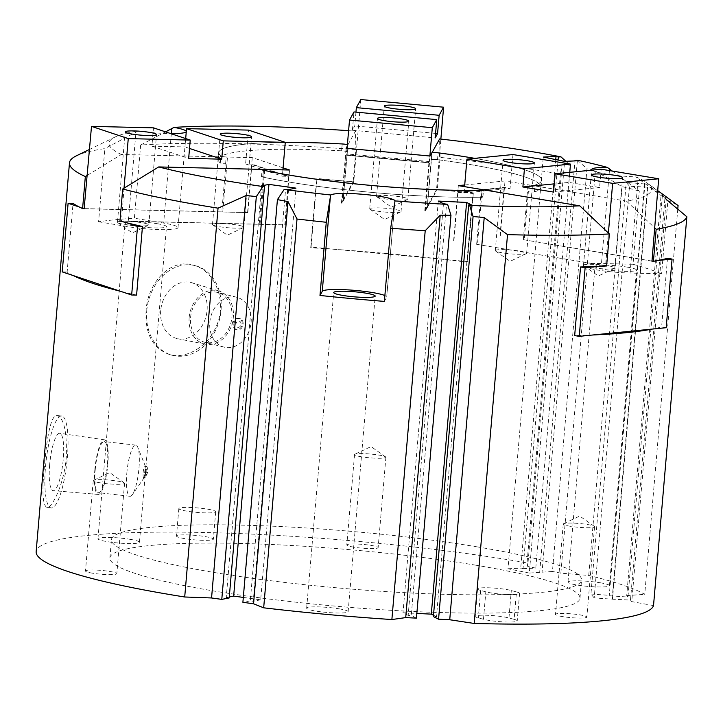 <?xml version="1.0" encoding="UTF-8"?>
<svg xmlns="http://www.w3.org/2000/svg" width="723" height="723" viewBox="0 0 723 723"><rect width="100%" height="100%" fill="white"/><g stroke="black" fill="none" stroke-linecap="round" stroke-linejoin="round"><path stroke-width="0.54" stroke-dasharray="3.62 2.71" d="M360.804 99.548L353.746 181.889L341.997 203.217L341.419 203.163L343.199 199.928A4.627 0.56 4.9 0 0 343.208 199.9A4.627 0.56 4.9 0 0 343.154 199.792L347.88 144.862A4.718 0.578 4.9 0 0 347.401 144.672A4.627 0.56 4.9 0 1 347.917 145.007A4.627 0.56 4.9 0 1 347.908 145.034L347.266 146.191M347.293 151.722A4.718 0.578 4.9 0 0 341.608 150.818A161.898 19.729 4.9 0 0 218.337 159.458A161.898 19.729 4.9 0 0 220.298 162.919A4.627 0.56 4.9 0 0 225.928 163.85L221.807 211.884L84.446 208.622M592.092 170.113A32.381 3.949 4.9 0 0 635.915 176.9A272.219 33.177 -175.1 0 1 646.525 182.585A272.219 33.177 -175.1 0 1 648.685 184.338L626.245 182.35L629.48 186.218L650.998 187.347A272.219 33.177 -175.1 0 1 626.543 201.166L529.236 184.98A4.718 0.578 4.9 0 0 535.083 185.088A161.988 19.738 4.9 0 0 541.626 180.262A161.988 19.738 4.9 0 0 474.758 158.346M529.236 184.98L528.64 191.839A4.718 0.578 4.9 0 0 534.496 191.947A161.988 19.738 4.9 0 0 541.039 187.121A161.988 19.738 4.9 0 0 437.542 159.684A4.718 0.578 4.9 0 0 431.459 159.503L427.32 207.573A4.627 0.56 4.9 0 0 427.139 207.682L425.359 210.917L424.781 210.863L436.538 189.534L440.858 139.087M651.613 261.111L523.316 239.684A4.627 0.56 4.9 0 0 524.229 239.819L528.35 191.794A4.627 0.56 4.9 0 0 534.405 191.938A161.898 19.729 4.9 0 0 540.94 187.112A161.898 19.729 4.9 0 0 437.514 159.684A4.627 0.56 4.9 0 0 431.441 159.539M464.717 184.98L505.015 180.967L528.016 184.799A4.627 0.56 4.9 0 0 535.002 185.07A161.898 19.729 4.9 0 0 541.527 180.253A161.898 19.729 4.9 0 0 474.704 158.346M76.376 155.825A309.914 37.768 -175.1 0 1 104.862 148.586L98.59 221.771A309.914 37.768 -175.1 0 1 134.388 218.21L140.66 145.016A309.914 37.768 -175.1 0 1 355.915 149.598L353.167 181.618A309.914 37.768 4.9 0 0 342.106 180.813A309.914 37.768 4.9 0 0 316.602 179.132L310.718 247.745A309.914 37.768 -175.1 0 1 336.222 249.426A309.914 37.768 -175.1 0 1 442.304 259.223A309.914 37.768 4.9 0 1 467.094 262.187L472.978 193.574A309.914 37.768 4.9 0 0 448.188 190.61A309.914 37.768 4.9 0 0 437.343 189.399L440.081 157.379A309.914 37.768 -175.1 0 1 560.388 174.062L527.058 562.883A309.914 37.768 4.9 0 0 206.516 532.544A309.914 37.768 4.9 0 0 36.15 551.64M136.584 295.12A309.914 37.768 -175.1 0 1 120.488 291.288M73.385 275.608A309.914 37.768 -175.1 0 1 67.149 272.011L73.032 203.389M146.073 310.538C144.862 333.936 152.833 348.649 169.977 354.677C185.73 359.105 207.067 347.329 215.725 327.573C228.233 302.512 215.129 269.806 192.535 264.989C170.601 258.391 147.673 282.594 146.073 310.538M44.419 466.425C41.862 491.215 42.648 504.88 46.778 507.419C51.92 508.911 64.248 483.814 66.254 457.27C67.085 432.282 64.094 418.364 57.289 415.526C50.746 413.863 46.552 439.891 44.419 466.425M45.54 466.552A46.254 10.402 -83.5 0 1 61.708 416.014A46.254 10.402 -83.5 0 1 66.796 463.154A46.254 10.402 -83.5 0 1 51.197 507.935A46.254 10.402 -83.5 0 1 45.54 466.552M146.76 310.709A46.254 36.71 -75.9 0 1 195.183 265.639A46.254 36.71 -75.9 0 1 219.503 319.458A46.254 36.71 -75.9 0 1 172.616 355.355A46.254 36.71 -75.9 0 1 146.76 310.709M130.203 539.34A20.813 2.54 -175.1 0 1 139.44 542.268A20.813 2.54 -175.1 0 1 118.482 543.018A20.813 2.54 -175.1 0 1 97.957 538.707A20.813 2.54 -175.1 0 1 109.01 537.415A20.813 2.54 -175.1 0 1 130.203 539.34M157.262 223.714A20.813 2.54 -175.1 0 1 166.498 226.633A20.813 2.54 -175.1 0 1 145.54 227.383A20.813 2.54 -175.1 0 1 125.016 223.082A20.813 2.54 -175.1 0 1 136.069 221.789A20.813 2.54 -175.1 0 1 157.262 223.714M100.208 482.837A15.725 1.916 -175.1 0 1 93.231 480.632A15.725 1.916 -175.1 0 1 93.592 480.271A15.725 1.916 -175.1 0 1 109.065 480.063A15.725 1.916 -175.1 0 1 124.275 482.901A15.725 1.916 -175.1 0 1 124.573 483.316A15.725 1.916 -175.1 0 1 116.222 484.293A15.725 1.916 -175.1 0 1 100.208 482.837M92.463 573.185A15.725 1.916 -175.1 0 1 85.486 570.971A15.725 1.916 -175.1 0 1 101.319 570.411A15.725 1.916 -175.1 0 1 116.828 573.664A15.725 1.916 -175.1 0 1 108.477 574.631A15.725 1.916 -175.1 0 1 92.463 573.185M570.221 526.263A15.725 1.916 -175.1 0 1 563.244 524.048A15.725 1.916 -175.1 0 1 563.606 523.687A15.725 1.916 -175.1 0 1 579.078 523.488A15.725 1.916 -175.1 0 1 594.288 526.317A15.725 1.916 -175.1 0 1 594.586 526.742A15.725 1.916 -175.1 0 1 586.236 527.718A15.725 1.916 -175.1 0 1 570.221 526.263M562.476 616.602A15.725 1.916 -175.1 0 1 555.499 614.396A15.725 1.916 -175.1 0 1 571.333 613.827A15.725 1.916 -175.1 0 1 586.841 617.081A15.725 1.916 -175.1 0 1 578.49 618.057A15.725 1.916 -175.1 0 1 562.476 616.602M514.116 619.349A18.5 2.259 -175.1 0 1 517.225 620.894A18.5 2.259 -175.1 0 1 504.058 621.934A18.5 2.259 -175.1 0 1 483.479 619.286L478.328 617.903A18.5 2.259 -175.1 0 1 475.21 616.358A18.5 2.259 -175.1 0 1 488.377 615.327A18.5 2.259 -175.1 0 1 508.965 617.975L514.116 619.349L516.466 591.902A18.5 2.259 -175.1 0 1 519.584 593.447A18.5 2.259 -175.1 0 1 506.416 594.487A18.5 2.259 -175.1 0 1 485.829 591.839L480.678 590.456A18.5 2.259 -175.1 0 1 477.569 588.911A18.5 2.259 -175.1 0 1 490.736 587.88A18.5 2.259 -175.1 0 1 511.315 590.528L516.466 591.902M187.049 511.179A18.5 2.259 -175.1 0 1 178.843 508.576A18.5 2.259 -175.1 0 1 197.469 507.908A18.5 2.259 -175.1 0 1 215.707 511.739A18.5 2.259 -175.1 0 1 205.892 512.887A18.5 2.259 -175.1 0 1 187.049 511.179M184.69 538.626A18.5 2.259 -175.1 0 1 176.484 536.023A18.5 2.259 -175.1 0 1 195.12 535.354A18.5 2.259 -175.1 0 1 213.357 539.186A18.5 2.259 -175.1 0 1 203.534 540.334A18.5 2.259 -175.1 0 1 184.69 538.626M338.897 608.793A20.813 2.54 -175.1 0 1 348.134 611.721A20.813 2.54 -175.1 0 1 327.176 612.471A20.813 2.54 -175.1 0 1 306.651 608.16A20.813 2.54 -175.1 0 1 317.704 606.868A20.813 2.54 -175.1 0 1 338.897 608.793M600.217 582.765A20.813 2.54 -175.1 0 1 609.453 585.684A20.813 2.54 -175.1 0 1 588.495 586.434A20.813 2.54 -175.1 0 1 567.971 582.132A20.813 2.54 -175.1 0 1 579.024 580.84A20.813 2.54 -175.1 0 1 600.217 582.765M627.275 267.13A20.813 2.54 -175.1 0 1 636.511 270.059A20.813 2.54 -175.1 0 1 615.553 270.809A20.813 2.54 -175.1 0 1 595.029 266.498A20.813 2.54 -175.1 0 1 606.082 265.205A20.813 2.54 -175.1 0 1 627.275 267.13M475.345 565.124A235.906 28.748 -175.1 0 1 579.973 598.264A235.906 28.748 -175.1 0 1 342.476 606.76A235.906 28.748 -175.1 0 1 109.887 557.966A235.906 28.748 -175.1 0 1 235.12 543.325A235.906 28.748 -175.1 0 1 475.345 565.124M476.918 546.823A235.906 28.748 -175.1 0 1 581.545 579.963A235.906 28.748 -175.1 0 1 344.049 588.459A235.906 28.748 -175.1 0 1 111.459 539.665A235.906 28.748 -175.1 0 1 236.692 525.034A235.906 28.748 -175.1 0 1 476.918 546.823M361.527 456.809A15.725 1.916 -175.1 0 1 354.55 454.595A15.725 1.916 -175.1 0 1 354.912 454.234A15.725 1.916 -175.1 0 1 370.384 454.035A15.725 1.916 -175.1 0 1 385.594 456.864A15.725 1.916 -175.1 0 1 385.892 457.288A15.725 1.916 -175.1 0 1 377.542 458.255A15.725 1.916 -175.1 0 1 361.527 456.809M353.782 547.148A15.725 1.916 -175.1 0 1 346.805 544.943A15.725 1.916 -175.1 0 1 362.639 544.374A15.725 1.916 -175.1 0 1 378.147 547.627A15.725 1.916 -175.1 0 1 369.796 548.603A15.725 1.916 -175.1 0 1 353.782 547.148M384.374 301.401L386.642 297.289A32.381 3.949 4.9 0 0 386.715 297.081A32.381 3.949 4.9 0 0 384.88 295.562M94.83 469.823A27.492 6.182 -83.5 0 1 104.492 439.801A27.492 6.182 -83.5 0 1 107.465 467.808A27.492 6.182 -83.5 0 1 98.238 494.424A27.492 6.182 -83.5 0 1 94.83 469.823M49.643 464.835A28.884 6.498 96.5 0 0 53.213 490.673A28.884 6.498 96.5 0 0 62.91 462.711A28.884 6.498 96.5 0 0 59.783 433.285A28.884 6.498 96.5 0 0 49.643 464.835M189.164 317.505A27.492 21.826 -75.9 0 1 218.771 290.944A27.492 21.826 -75.9 0 1 232.408 322.702A27.492 21.826 -75.9 0 1 205.368 344.229A27.492 21.826 -75.9 0 1 189.164 317.505M160.705 310.628A28.884 22.919 104.1 0 0 177.731 338.707A28.884 22.919 104.1 0 0 206.127 316.087A28.884 22.919 104.1 0 0 191.812 282.729A28.884 22.919 104.1 0 0 160.705 310.628M126.823 473.258A25.73 5.784 -83.5 0 1 135.816 445.151A25.73 5.784 -83.5 0 1 137.804 447.365A25.73 5.784 -83.5 0 1 138.644 471.378A25.73 5.784 -83.5 0 1 132.399 494.568A25.73 5.784 -83.5 0 1 129.968 496.276A25.73 5.784 -83.5 0 1 126.823 473.258M95.246 469.652A25.73 5.784 -83.5 0 1 104.248 441.545A25.73 5.784 -83.5 0 1 107.076 467.763A25.73 5.784 -83.5 0 1 98.4 492.67A25.73 5.784 -83.5 0 1 95.246 469.652M209.815 322.331A25.73 20.425 -75.9 0 1 236.755 297.261A25.73 20.425 -75.9 0 1 250.285 327.194A25.73 20.425 -75.9 0 1 224.202 347.167A25.73 20.425 -75.9 0 1 209.815 322.331M190.583 317.496A25.73 20.425 -75.9 0 1 217.515 292.426A25.73 20.425 -75.9 0 1 231.044 322.359A25.73 20.425 -75.9 0 1 204.961 342.331A25.73 20.425 -75.9 0 1 190.583 317.496M143.127 472.616A5.784 1.301 -83.5 0 1 145.151 466.299A5.784 1.301 -83.5 0 1 145.594 466.796A5.784 1.301 -83.5 0 1 145.784 472.191A5.784 1.301 -83.5 0 1 144.383 477.406A5.784 1.301 -83.5 0 1 143.841 477.786A5.784 1.301 -83.5 0 1 143.127 472.616M232.905 324.021A5.784 4.591 -75.9 0 1 238.961 318.382A5.784 4.591 -75.9 0 1 241.997 325.115A5.784 4.591 -75.9 0 1 236.141 329.598A5.784 4.591 -75.9 0 1 232.905 324.021M144.645 472.788A5.784 1.301 -83.5 0 1 146.67 466.471A5.784 1.301 -83.5 0 1 147.302 472.363A5.784 1.301 -83.5 0 1 145.35 477.957A5.784 1.301 -83.5 0 1 144.645 472.788M233.827 324.256A5.784 4.591 -75.9 0 1 239.882 318.617A5.784 4.591 -75.9 0 1 242.928 325.35A5.784 4.591 -75.9 0 1 237.063 329.833A5.784 4.591 -75.9 0 1 233.827 324.256M146.76 471.902A3.172 0.714 96.5 0 0 146.615 469.335A3.172 0.714 96.5 0 0 145.305 472.137A3.172 0.714 96.5 0 0 145.947 475.156A3.172 0.714 96.5 0 0 146.76 471.902M241.021 324.211A3.172 2.521 104.1 0 0 237.433 321.518A3.172 2.521 104.1 0 0 236.963 326.95A3.172 2.521 104.1 0 0 241.021 324.211M391.215 199.593A15.725 1.916 4.9 0 0 407.537 199.467A15.725 1.916 4.9 0 0 407.899 199.105A15.725 1.916 4.9 0 0 392.39 195.852A15.725 1.916 4.9 0 0 376.556 196.421A15.725 1.916 4.9 0 0 376.855 196.837A15.725 1.916 4.9 0 0 391.215 199.593M384.383 212.002A15.725 1.916 4.9 0 0 400.696 211.875A15.725 1.916 4.9 0 0 401.057 211.514A15.725 1.916 4.9 0 0 385.549 208.26A15.725 1.916 4.9 0 0 369.724 208.82A15.725 1.916 4.9 0 0 370.013 209.245A15.725 1.916 4.9 0 0 384.383 212.002M586.118 264.455A15.725 1.916 4.9 0 0 583.479 265.278A15.725 1.916 4.9 0 0 583.777 265.703A15.725 1.916 4.9 0 0 598.987 268.531A15.725 1.916 4.9 0 0 614.46 268.332A15.725 1.916 4.9 0 0 614.821 267.971A15.725 1.916 4.9 0 0 603.777 265.178A15.725 1.916 4.9 0 0 586.118 264.455M497.921 249.787A15.725 1.916 4.9 0 0 495.291 250.619A15.725 1.916 4.9 0 0 495.589 251.035A15.725 1.916 4.9 0 0 510.8 253.863A15.725 1.916 4.9 0 0 526.263 253.665A15.725 1.916 4.9 0 0 526.633 253.303A15.725 1.916 4.9 0 0 515.58 250.51A15.725 1.916 4.9 0 0 497.921 249.787M147.176 223.904A15.725 1.916 4.9 0 0 129.643 221.401A15.725 1.916 4.9 0 0 117.451 222.232A15.725 1.916 4.9 0 0 117.75 222.648A15.725 1.916 4.9 0 0 132.96 225.486A15.725 1.916 4.9 0 0 148.432 225.278A15.725 1.916 4.9 0 0 148.793 224.916A15.725 1.916 4.9 0 0 147.176 223.904M242.205 226.163A15.725 1.916 4.9 0 0 224.672 223.66A15.725 1.916 4.9 0 0 212.49 224.492A15.725 1.916 4.9 0 0 212.779 224.907A15.725 1.916 4.9 0 0 227.989 227.745A15.725 1.916 4.9 0 0 243.461 227.537A15.725 1.916 4.9 0 0 243.823 227.176A15.725 1.916 4.9 0 0 242.205 226.163M347.275 151.767A4.627 0.56 4.9 0 0 341.636 150.827A161.988 19.738 4.9 0 0 218.247 159.449A161.988 19.738 4.9 0 0 220.208 162.91A4.718 0.578 4.9 0 0 225.603 163.85L225.928 163.85M218.247 159.449L218.834 152.589A161.988 19.738 4.9 0 1 285.269 142.386A161.898 19.729 4.9 0 0 218.924 152.589A161.898 19.729 4.9 0 0 220.886 156.06A4.627 0.56 4.9 0 0 227.483 157.036L252.273 157.623L283.082 167.872M124.013 188.197L121.509 221.048L259.177 224.32L263.299 176.295A4.627 0.56 4.9 0 0 261.599 176.584A4.627 0.56 4.9 0 0 262.874 177.081A161.898 19.729 4.9 0 0 481.102 197.243A4.627 0.56 4.9 0 0 482.81 196.954A4.627 0.56 4.9 0 0 481.554 196.457L477.433 244.482A4.627 0.56 4.9 0 0 476.647 244.338L605.585 265.693L608.386 233.014M259.177 224.32A4.627 0.56 -175.1 0 1 260.045 224.329L284.835 224.916L288.658 176.34L251.902 164.112L245.603 163.958L248.513 130.104M121.202 220.949L284.582 224.835M251.902 164.112L247.826 212.598L84.446 208.712M247.826 212.598L222.774 211.92A4.627 0.56 -175.1 0 1 221.807 211.884M67.149 272.011L62.223 271.893M524.229 239.819L651.622 261.012M599.105 266.344L605.196 265.73L477.433 244.482M606.624 265.974L605.585 265.693M666.19 327.691L661.617 326.923A309.914 37.768 -175.1 0 1 652.209 329.082M343.154 199.792L353.059 181.825L316.954 178.482L316.602 179.132M353.746 181.889L353.167 181.618M427.32 207.573L437.225 189.598L436.538 189.534M467.094 262.187L467.447 261.545L311.071 247.103L316.954 178.482M341.419 203.163L346.127 148.269M425.359 210.917L430.058 156.023M424.781 210.863L428.902 162.838L346.109 155.183L341.997 203.217M500.307 235.861L505.015 180.967M453.637 240.515L458.346 185.621M453.954 240.479L458.075 192.445L504.103 187.863L499.991 235.897M185.684 138.563L184.961 146.932L151.911 146.145L153.475 127.844M189.516 148.45L184.961 146.932M282.91 169.869L282.368 176.195L288.658 176.34M245.603 163.958L282.368 176.195M151.911 146.145L188.667 158.382M79.268 206.995L84.139 208.613M119.973 221.012L126.371 222.666M284.835 224.916L289.543 170.022M251.938 164.564L288.703 176.801M247.573 212.517L252.273 157.623M87.302 175.355L121.337 154.496L226.191 156.981A4.718 0.578 4.9 0 1 220.795 156.051A161.988 19.738 4.9 0 1 218.834 152.589M347.88 144.862L355.427 131.17L355.915 149.598M348.594 130.682A272.219 33.177 -175.1 0 1 355.427 131.17M121.337 154.496A272.219 33.177 -175.1 0 1 115.056 137.027A272.219 33.177 -175.1 0 1 138.319 130.935A32.381 3.949 4.9 0 0 170.745 133.592M601.156 169.209L599.584 187.501L568.911 182.404L554.261 183.859M568.911 182.404L569.769 172.336M458.075 192.445L464.03 192.978L464.573 186.651M512.959 154.541L510.058 188.387L504.22 187.42L458.192 192.002M464.03 192.978L510.058 188.387M553.556 192.092L599.584 187.501M458.156 192.463L504.103 187.863M504.184 187.872L504.22 187.42M651.992 261.075L658.093 260.461M667.501 258.31L661.617 326.923M593.221 334.957A309.914 37.768 -175.1 0 1 574.668 335.589M355.96 112.137L354.776 125.938L352.399 130.248L435.192 137.903M352.399 130.248L353.972 111.957M428.902 162.838L429.869 156.005M347.085 148.36L346.154 154.722L428.947 162.368M429.399 161.545L346.606 153.9M435.571 133.403L354.776 125.938M428.902 162.82L346.109 155.183M346.118 155.174L346.154 154.722M472.978 193.574L473.33 192.933L437.343 189.399M473.33 192.933L467.447 261.545M311.071 247.103L310.718 247.745M650.998 187.347L664.997 197.433L630.483 600.081L612.508 599.204L594.189 597.912L629.48 186.218M647.799 187.519L612.508 599.204M612.155 598.789L647.447 187.094M644.564 183.642L609.272 595.336L644.916 184.067M612.291 171.062L639.286 191.08L633.014 264.275L601.473 263.524A32.381 3.949 4.9 0 0 583.506 265.513A32.381 3.949 4.9 0 0 630.067 273.041L661.599 273.791L667.88 200.596L638.165 178.554A44.446 3.326 -145.6 0 0 635.915 176.9M677.776 209.064L644.744 594.351A309.914 37.768 4.9 0 0 588.739 575.436L560.867 573.158L595.345 170.999A472.146 342.169 -92.5 0 0 586.968 168.811L552.453 571.468L529.308 573.059L564.6 161.365M577.343 160.804L542.042 572.499M539.71 572.029L574.957 160.913M261.545 185.838L226.245 597.532L229.2 597.939M288.549 189.571L253.258 601.265L250.303 600.858L285.594 189.164M443.461 203.678L408.17 615.372L411.27 615.517L446.561 203.832M471.776 205.052L436.484 616.746L433.384 616.592M633.014 264.275A309.914 37.768 -175.1 0 1 661.599 273.791M626.543 201.166L654.478 227.682M595.345 170.999L622.069 186.615A309.914 37.768 -175.1 0 1 639.286 191.08M577.478 160.226L586.968 168.811M667.88 200.596A309.914 37.768 -175.1 0 1 678.075 205.531M648.685 184.338L662.476 194.288M555.752 159.575L520.723 568.197L523.054 568.667L558.084 160.054M653.52 605.585L631.757 601.608L666.235 199.449M631.757 601.608L630.483 600.081M594.189 597.912L590.944 594.035L626.245 182.35M590.944 594.035L609.272 595.336M609.625 595.761L627.953 597.053L662.367 195.535M627.953 597.053L626.724 595.589L661.22 193.168M626.724 595.589L644.744 594.351M622.069 186.615L588.739 575.436M560.867 573.158L552.453 571.468M529.308 573.059L507.98 568.757L543.28 157.063M507.98 568.757L520.723 568.197M226.245 597.532L229.29 596.936M243.317 597.415L260.669 599.819L295.96 188.125M260.669 599.819L253.258 601.265M250.303 600.858L242.892 602.304M416.439 618.129L411.27 615.517M408.17 615.372L402.991 612.761L416.846 613.429M438.292 201.066L402.991 612.761M433.502 615.237L436.484 616.746M263.57 169.435L262.982 176.285A4.718 0.578 4.9 0 0 261.509 176.575A4.718 0.578 4.9 0 0 262.801 177.09A161.988 19.738 4.9 0 0 481.166 197.262A4.718 0.578 4.9 0 0 482.91 196.963A4.718 0.578 4.9 0 0 481.843 196.502L481.554 196.457M481.843 196.502L482.431 189.661M138.319 130.935A44.446 5.621 156.7 0 0 135.96 132.164L104.862 148.586M98.59 221.771L127.854 226.642A32.381 3.949 4.9 0 0 160.831 229.634A32.381 3.949 4.9 0 0 178.021 227.628A32.381 3.949 4.9 0 0 163.66 223.073L134.388 218.21M523.054 568.667L535.788 568.106L570.32 165.332A470.031 340.641 -92.5 0 0 562.214 164.049L560.388 174.062M565.874 161.31L570.32 165.332M535.788 568.106L527.709 566.471L562.214 164.049M527.709 566.471L527.058 562.883M225.603 163.85L226.191 156.981M140.66 145.016L165.558 131.866M431.459 159.503L432.047 152.67M440.081 157.379L439.593 138.952M251.857 164.564L288.622 176.801M341.608 150.818L342.196 143.967L341.636 150.827M437.542 159.684L438.129 152.833M534.496 191.947L535.083 185.088M437.514 159.684L438.102 152.824M534.405 191.938L535.002 185.07M483.479 619.286L485.829 591.839M394.749 202.811L386.642 297.289M347.917 145.007L343.208 199.9L347.908 145.034M427.139 207.682L431.848 152.788M476.647 244.338L481.346 189.444M481.102 197.243L481.69 190.402M523.316 239.684L528.016 184.799M260.045 224.329L264.754 169.435M262.874 177.081L263.461 170.239M222.774 211.92L227.483 157.036M220.298 162.919L220.886 156.06M630.067 273.041L638.165 178.554M609.444 170.583L601.473 263.524M508.965 617.975L511.315 590.528M480.678 590.456L478.328 617.903M127.854 226.642L135.96 132.164M171.324 133.601L163.66 223.073M220.208 162.91L220.795 156.051M262.801 177.09L263.389 170.221M481.166 197.262L481.753 190.402M541.039 187.121L541.626 180.262M540.94 187.112L541.527 180.253M61.708 416.014L57.289 415.508M51.197 507.935L46.778 507.429M195.183 265.639L192.544 264.97M172.616 355.355L169.968 354.695M139.44 542.268L166.498 226.633M97.957 538.707L125.016 223.082M93.231 480.632L85.486 570.971M124.573 483.316L116.828 573.664M563.244 524.048L555.499 614.396M594.586 526.742L586.841 617.081M519.584 593.447L517.225 620.894M178.843 508.576L176.484 536.023M215.707 511.739L213.357 539.186M348.134 611.721L375.192 296.087M306.651 608.16L333.71 292.535M609.453 585.684L636.511 270.059M567.971 582.132L595.029 266.498M579.973 598.264L581.545 579.963M109.887 557.966L111.459 539.665M354.55 454.595L346.805 544.943M385.892 457.288L378.147 547.627M386.715 297.081L394.903 201.536M124.275 482.901L109.706 472.625L93.592 480.271M594.288 526.317L579.71 516.05L563.606 523.687M385.594 456.864L371.016 446.597L354.912 454.234M104.492 439.801L59.783 433.285M98.238 494.424L53.213 490.673M218.771 290.944L191.812 282.729M205.368 344.229L177.731 338.707M135.816 445.151L104.248 441.545M129.968 496.276L98.4 492.67M236.755 297.261L217.515 292.426M224.202 347.167L204.961 342.331M145.594 466.796L137.804 447.365M144.383 477.406L132.399 494.568M146.67 466.471L145.151 466.299M145.35 477.957L143.841 477.786M239.882 318.617L238.961 318.382M237.063 329.833L236.141 329.598M145.947 475.156L147.853 472.426L146.615 469.335M407.899 199.105L415.644 108.757M376.556 196.421L384.302 106.073M401.057 211.514L408.802 121.166M369.724 208.82L377.469 118.482M376.855 196.837L391.423 207.103L407.537 199.467M370.013 209.245L384.591 219.512L400.696 211.875M614.821 267.971L622.566 177.623M583.479 265.278L591.224 174.939M526.633 253.303L534.378 162.955M495.291 250.619L503.036 160.271M583.777 265.703L598.355 275.969L614.46 268.332M495.589 251.035L510.158 261.301L526.263 253.665M148.793 224.916L156.539 134.568M117.451 222.232L125.196 131.884M243.823 227.176L251.568 136.828M212.49 224.492L220.235 134.144M117.75 222.648L132.327 232.914L148.432 225.278M212.779 224.907L227.356 235.174L243.461 227.537M482.81 196.954L483.389 190.203M261.599 176.584L262.178 169.833M583.506 265.513L591.739 169.453M646.525 182.585L657.659 190.592M477.569 588.911L475.21 616.358M178.021 227.628L186.254 131.559M115.056 137.027L89.525 149.435M218.337 159.458L218.924 152.589M261.509 176.575L262.097 169.715M482.91 196.963L483.497 190.104"/><path stroke-width="1.08" d="M347.401 144.672A4.718 0.578 4.9 0 0 342.205 143.958A161.898 19.729 4.9 0 0 285.269 142.395A161.988 19.738 4.9 0 1 342.205 143.958L342.205 143.958A4.627 0.56 4.9 0 1 347.401 144.69M474.758 158.346A161.988 19.738 4.9 0 0 438.129 152.815A4.718 0.578 4.9 0 0 432.047 152.634L439.593 138.952A272.219 33.177 -175.1 0 1 560.958 156.855L565.874 161.31M474.704 158.346A161.898 19.729 4.9 0 0 438.102 152.824A4.627 0.56 4.9 0 0 431.848 152.788L430.058 156.023L346.127 148.269L347.266 146.191M79.268 206.995L68.107 203.28L73.032 203.389A309.914 37.768 4.9 0 0 79.268 206.995A309.914 37.768 4.9 0 0 82.594 208.576L85.341 176.557A309.914 37.768 -175.1 0 1 69.48 162.82L36.15 551.64A309.914 37.768 4.9 0 0 184.708 596.99L218.039 208.17A309.914 37.768 -175.1 0 1 122.711 188.992L119.973 221.012A309.914 37.768 4.9 0 0 126.371 222.666A309.914 37.768 4.9 0 0 142.467 226.498L136.584 295.12L131.658 295.002L137.542 226.38L142.467 226.498M73.385 275.608L120.488 291.288A309.914 37.768 -175.1 0 1 73.385 275.608L62.223 271.893L68.107 203.28M69.48 162.82A309.914 37.768 -175.1 0 1 76.376 155.825L89.525 149.435M365.955 293.167A20.813 2.54 -175.1 0 1 375.192 296.087A20.813 2.54 -175.1 0 1 354.234 296.837A20.813 2.54 -175.1 0 1 333.71 292.535A20.813 2.54 -175.1 0 1 344.763 291.242A20.813 2.54 -175.1 0 1 365.955 293.167M384.88 295.562A32.381 3.949 4.9 0 0 350.04 290.013A32.381 3.949 4.9 0 0 322.259 291.342L319.982 295.454L326.263 222.268L330.357 196.855A44.446 27.347 178.4 0 1 330.763 194.984A272.219 33.177 -175.1 0 1 284.166 189.444L288.549 189.571L295.96 188.125L268.956 184.392L261.545 185.838L264.501 186.245L262.973 186.543A272.219 33.177 -175.1 0 1 158.717 166.932L122.711 188.992M585.124 267.736L579.24 336.349L574.668 335.589L580.551 266.977L585.124 267.736L599.105 266.344A309.914 37.768 4.9 0 0 606.624 265.974L609.372 233.954L579.747 205.829A272.219 33.177 -175.1 0 1 469.679 205.404L468.676 204.898L471.776 205.052L466.597 202.44L438.292 201.066L443.461 203.678L447.627 204.365A272.219 33.177 -175.1 0 1 394.948 200.913A32.381 3.949 4.9 0 0 364.763 194.478A32.381 3.949 4.9 0 0 330.763 194.984M394.948 200.913A44.446 27.646 -172.7 0 1 394.903 201.536A44.446 27.646 -172.7 0 1 394.749 202.811L390.655 228.215L384.374 301.401A309.914 37.768 -175.1 0 1 319.982 295.454M398.96 109.254A15.725 1.916 4.9 0 0 415.644 108.757A15.725 1.916 4.9 0 0 400.135 105.504A15.725 1.916 4.9 0 0 384.302 106.073A15.725 1.916 4.9 0 0 398.96 109.254M392.128 121.663A15.725 1.916 4.9 0 0 408.802 121.166A15.725 1.916 4.9 0 0 393.294 117.912A15.725 1.916 4.9 0 0 377.469 118.482A15.725 1.916 4.9 0 0 392.128 121.663M593.863 174.116A15.725 1.916 4.9 0 0 591.224 174.939A15.725 1.916 4.9 0 0 606.733 178.192A15.725 1.916 4.9 0 0 622.566 177.623A15.725 1.916 4.9 0 0 611.522 174.83A15.725 1.916 4.9 0 0 593.863 174.116M505.666 159.449A15.725 1.916 4.9 0 0 503.036 160.271A15.725 1.916 4.9 0 0 518.545 163.525A15.725 1.916 4.9 0 0 534.378 162.955A15.725 1.916 4.9 0 0 523.325 160.163A15.725 1.916 4.9 0 0 505.666 159.449M154.921 133.565A15.725 1.916 4.9 0 0 137.388 131.062A15.725 1.916 4.9 0 0 125.196 131.884A15.725 1.916 4.9 0 0 140.705 135.138A15.725 1.916 4.9 0 0 156.539 134.568A15.725 1.916 4.9 0 0 154.921 133.565M249.95 135.825A15.725 1.916 4.9 0 0 232.417 133.321A15.725 1.916 4.9 0 0 220.235 134.144A15.725 1.916 4.9 0 0 235.734 137.397A15.725 1.916 4.9 0 0 251.568 136.828A15.725 1.916 4.9 0 0 249.95 135.825M283.082 167.872L289.543 170.022L264.754 169.435A4.627 0.56 4.9 0 0 262.187 169.715A4.627 0.56 4.9 0 0 263.461 170.221A161.898 19.729 4.9 0 0 481.69 190.384A4.627 0.56 4.9 0 0 483.407 190.095A4.627 0.56 4.9 0 0 481.346 189.444L458.346 185.621L464.717 184.98M558.084 160.054L558.346 156.972L556.014 156.502L543.28 157.063L564.6 161.365L577.343 160.804L575.011 160.334L577.478 160.226A272.219 33.177 -175.1 0 1 607.419 167.42A32.381 3.949 4.9 0 0 591.739 169.453A32.381 3.949 4.9 0 0 592.092 170.113M558.346 156.972L560.958 156.855M579.747 205.829L482.44 189.643A4.718 0.578 4.9 0 1 483.497 190.104A4.718 0.578 4.9 0 1 481.753 190.402A161.988 19.738 4.9 0 1 263.389 170.221A4.718 0.578 4.9 0 1 262.097 169.715A4.718 0.578 4.9 0 1 263.57 169.426L158.717 166.932M82.594 208.576L84.446 208.622M84.139 208.613L91.505 126.371L128.26 138.608L190.239 140.081L188.667 158.382L221.726 159.168L189.516 148.45M651.622 261.012L653.42 261.31A309.914 37.768 4.9 0 0 658.093 260.461A309.914 37.768 4.9 0 0 667.501 258.31L672.074 259.069L658.093 260.461M569.769 172.336L570.474 164.103L524.446 168.694L522.883 186.986L553.556 192.092L555.128 173.791L612.643 183.362L658.671 178.771L651.992 261.075M579.24 336.349L666.19 327.691L672.074 259.069M221.726 159.168L223.29 140.868L186.534 128.631L185.684 138.563M186.534 128.631L248.513 130.104L285.269 142.341L282.91 169.869M223.29 140.868L285.269 142.341M91.505 126.371L153.475 127.844L190.239 140.081M128.26 138.608L124.013 188.197M126.371 222.666L137.542 226.38M120.488 291.288L131.658 295.002M170.745 133.592A32.381 3.949 4.9 0 0 186.254 131.559A32.381 3.949 4.9 0 0 173.999 127.384A272.219 33.177 -175.1 0 1 348.594 130.682M554.261 183.859L522.883 186.986M464.573 186.651L466.931 159.123L512.959 154.541L570.474 164.103M466.931 159.123L524.446 168.694M555.128 173.791L601.156 169.209L658.671 178.771M608.386 233.014L612.643 183.362M580.551 266.977A309.914 37.768 4.9 0 0 599.105 266.344M429.869 156.005L432.3 127.691L349.507 120.045L353.972 111.957L436.755 119.602L435.192 137.903L437.569 133.583L439.141 115.291L356.349 107.637L355.96 112.137M432.3 127.691L436.755 119.602M349.507 120.045L347.085 148.36M437.569 133.583L435.571 133.403M439.141 115.291L443.597 107.194L360.804 99.548L356.349 107.637M440.858 139.087L443.597 107.194M652.209 329.082A309.914 37.768 -175.1 0 1 593.221 334.957M607.419 167.42A44.446 8.17 -148.8 0 0 609.57 169.046L612.291 171.062M574.957 160.913L575.011 160.334M184.708 596.99L211.559 597.966L221.789 599.385L229.2 597.939L264.501 186.245M469.679 205.404L473.077 216.548L438.563 619.204L433.384 616.592L468.676 204.898M447.627 204.365L450.971 215.355A470.031 446.38 116.8 0 0 440.217 215.183L425.205 230.727A309.914 37.768 -175.1 0 1 390.655 228.215M284.166 189.444L277.415 199.647L242.892 602.304L253.547 603.777L288.025 201.618A472.146 431.053 -101 0 0 277.415 199.647M288.025 201.618L297.017 219.006L263.678 607.817A309.914 37.768 4.9 0 0 391.875 619.539L405.72 617.605L416.439 618.129L450.971 215.355M326.263 222.268A309.914 37.768 -175.1 0 1 297.017 219.006M609.372 233.954A309.914 37.768 -175.1 0 1 507.519 234.632L474.189 623.452A309.914 37.768 4.9 0 0 653.52 605.585L686.85 216.773A309.914 37.768 -175.1 0 1 656.168 229.29L653.42 261.31M438.563 619.204L449.733 619.747L484.211 217.578A472.146 448.387 116.8 0 0 473.077 216.548M484.211 217.578L507.519 234.632M654.478 227.682L656.168 229.29M664.997 197.433A472.146 56.295 -85.9 0 1 666.235 199.449L686.85 216.773M662.367 195.535L662.476 194.288A470.031 56.051 -85.9 0 0 661.22 193.168L678.075 205.531L677.776 209.064M556.014 156.502L555.752 159.575M211.559 597.966L246.064 195.544A470.031 429.128 79 0 1 256.322 196.611L221.789 599.385M256.322 196.611L262.973 186.543M229.29 596.936L233.656 596.086L243.317 597.415M268.956 184.392L233.656 596.086M253.547 603.777L263.678 607.817M425.205 230.727L391.875 619.539M440.217 215.183L405.72 617.605M416.846 613.429L431.306 614.134L466.597 202.44M431.306 614.134L433.502 615.237M449.733 619.747L474.189 623.452M218.039 208.17L246.064 195.544M165.558 131.866L171.758 128.595A44.446 10.167 160.5 0 0 173.999 127.384M85.341 176.557L87.302 175.355M322.259 291.342L330.357 196.855M609.57 169.046L609.444 170.583M171.758 128.595L171.324 133.601M657.659 190.592L663.913 195.093"/></g></svg>
